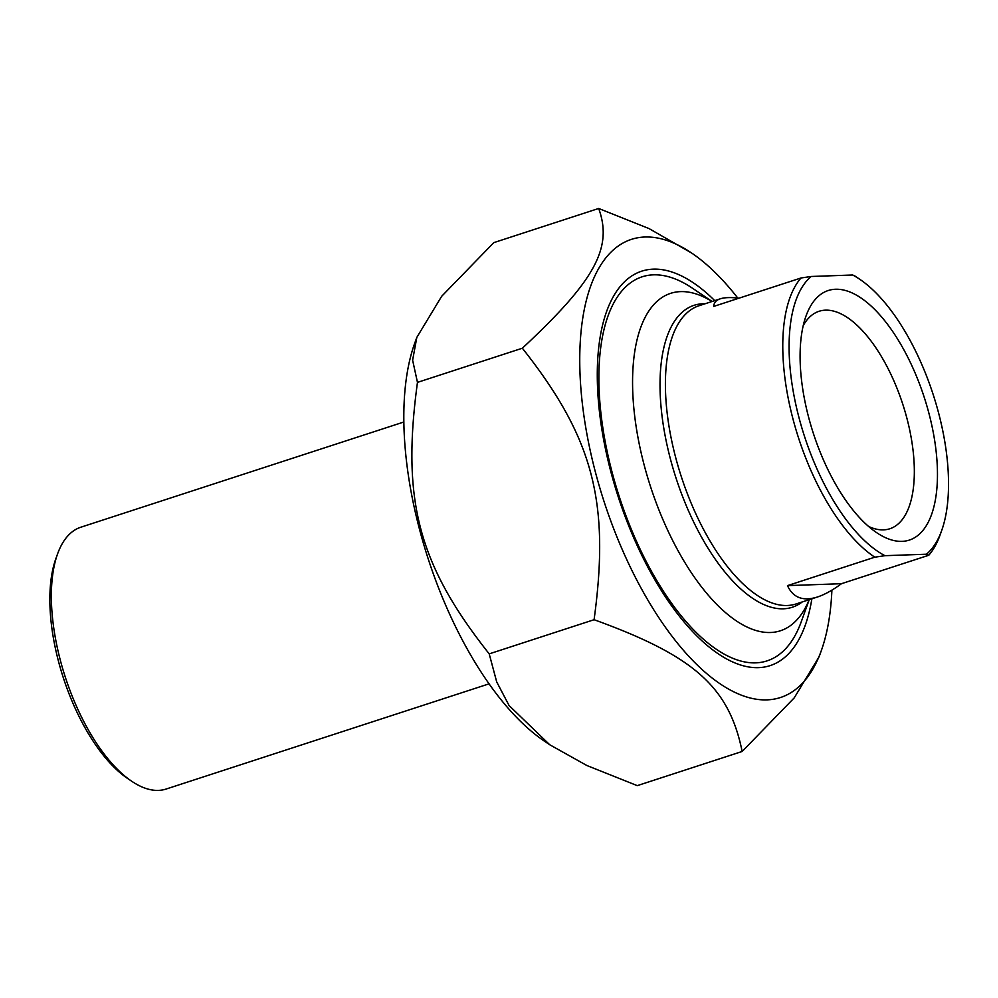 <?xml version="1.0" encoding="UTF-8"?>
<svg xmlns="http://www.w3.org/2000/svg" width="998" height="998" viewBox="0 0 998 998"><rect width="100%" height="100%" fill="white"/><g stroke="black" fill="none" stroke-linecap="round" stroke-linejoin="round"><path stroke-width="1.5" d="M737.796 298.078A240.942 107.085 72 0 0 691.651 253.043A240.942 107.085 72 0 0 585.689 427.144A240.942 107.085 72 0 0 767.075 699.86A240.942 107.085 72 0 0 821.229 650.858A240.942 107.085 72 0 0 831.895 590.142M821.229 650.858L819.121 656.721L794.246 697.839L742.15 751.469C728.989 686.936 694.159 655.935 594.084 619.708C610.115 501.745 593.236 437.873 522.353 348.215C594.995 280.625 612.947 247.754 598.688 208.47L649.012 228.567L691.651 253.043M598.688 208.47L493.798 242.639L441.69 296.269L416.827 337.386L412.623 360.178L417.463 382.384C401.446 500.347 418.312 564.219 489.207 653.877L496.692 681.884L509.092 705.549L549.711 744.733L586.924 765.541L637.26 785.638L742.15 751.469M549.711 744.733L544.297 741.077A240.942 107.085 -108 0 1 428.204 558.868A240.942 107.085 -108 0 1 414.706 343.25L416.827 337.386M714.73 300.623A207.422 92.19 72 0 0 606.659 311.339A207.422 92.19 72 0 0 618.273 496.954A207.422 92.19 72 0 0 718.223 653.802A207.422 92.19 72 0 0 811.873 598.812M594.084 619.708L489.207 653.877M522.353 348.215L417.463 382.384M841.464 583.705C832.656 590.192 824.66 594.621 817.462 596.991C803.053 601.532 793.061 597.74 787.484 585.626L841.464 583.705L928.764 555.262A156.798 69.685 72 0 0 939.941 535.365L941.65 530.612A152.22 67.652 -108 0 1 926.431 554.214L928.764 555.262M787.484 585.626L874.797 557.183L884.939 555.686L926.431 554.214M852.666 274.999A152.22 67.652 -108 0 1 859.777 279.29L855.598 276.458A156.798 69.685 72 0 0 854.999 276.059L852.666 274.999L811.174 276.483L801.02 277.98L713.72 306.411C713.869 302.743 716.065 300.198 720.319 298.801C724.61 297.416 730.81 297.217 738.919 298.202M801.02 277.98A156.798 69.685 72 0 0 793.023 419.172A156.798 69.685 72 0 0 874.797 557.183M884.939 555.686A152.22 67.652 -108 0 1 799.036 417.825A152.22 67.652 -108 0 1 811.174 276.483M803.203 325.685A114.358 50.823 -108 0 1 819.046 311.289A114.358 50.823 -108 0 1 825.446 310.166A114.358 50.823 -108 0 1 904.937 411.201A114.358 50.823 -108 0 1 889.892 528.74A114.358 50.823 -108 0 1 883.492 529.863A114.358 50.823 -108 0 1 868.597 526.445M859.777 279.29A152.22 67.652 -108 0 1 933.13 394.397A152.22 67.652 -108 0 1 941.65 530.612M902.092 541.365A131.175 58.296 72 0 0 915.253 373.327A131.175 58.296 72 0 0 806.022 316.004A131.175 58.296 72 0 0 813.37 433.406A131.175 58.296 72 0 0 876.581 532.608A131.175 58.296 72 0 0 902.092 541.365M809.203 599.673L808.13 602.106A177.457 78.867 -108 0 1 726.881 613.758A177.457 78.867 -108 0 1 644.134 464.931A177.457 78.867 -108 0 1 709.778 300.149L712.061 301.496M712.085 301.483L692.649 288.335A201.933 89.745 72 0 0 642.076 276.82A201.933 89.745 72 0 0 612.061 472.116A201.933 89.745 72 0 0 767.163 660.838A201.933 89.745 72 0 0 801.257 621.742L809.228 599.673M489.107 683.83L166.117 789.044A137.687 61.19 -108 0 1 131.636 781.197A137.687 61.19 -108 0 1 60.367 660.377A137.687 61.19 -108 0 1 57.585 553.878A137.687 61.19 -108 0 1 80.826 527.218L403.816 422.017M57.585 553.878L55.876 558.618A133.096 59.156 72 0 0 58.558 661.574A133.096 59.156 72 0 0 127.457 778.378L131.636 781.197M817.462 596.991L796.08 603.952A156.798 69.685 -108 0 1 787.31 605.487A156.798 69.685 -108 0 1 675.646 457.408A156.798 69.685 -108 0 1 698.949 305.762L720.319 298.801M705.112 303.754A158.769 70.559 72 0 0 670.382 458.868A158.769 70.559 72 0 0 783.455 608.792A158.769 70.559 72 0 0 802.242 601.944"/></g></svg>
